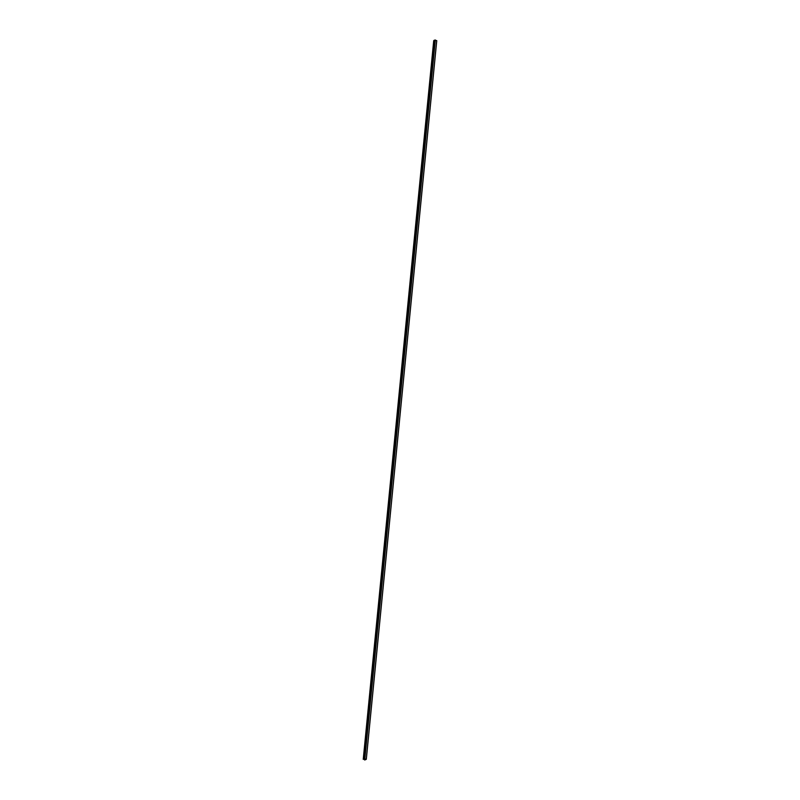 <?xml version="1.0" encoding="UTF-8"?>
<svg xmlns="http://www.w3.org/2000/svg" width="800" height="800" viewBox="0 0 800 800"><rect width="100%" height="100%" fill="white"/><g stroke="black" fill="none" stroke-linecap="round" stroke-linejoin="round"><path stroke-width="1.2" d="M365.33 759.06L364.68 760L366.3 759.32L436.76 40.65L434.78 40.17L364.31 758.84L363.24 759.35L364.9 758.87L365.59 759.57M434.78 40.17L434.09 40.37L363.64 759.02M434.08 40.5L363.24 759.35L433.72 40.66M364.99 759.46L365.04 758.93L364.99 759.46M436.76 40.65L366.3 759.32L364.31 758.84M434.51 40.17L364.05 758.84M365.4 759.09L365.34 759.69M364.74 758.88L364.64 759.87M436.73 40.62L366.27 759.29M435.32 40L364.85 758.67M435.21 40L364.74 758.67M434.83 40.17L364.37 758.83M434.57 40.17L364.1 758.83M364.69 758.9L364.59 759.91"/></g></svg>
